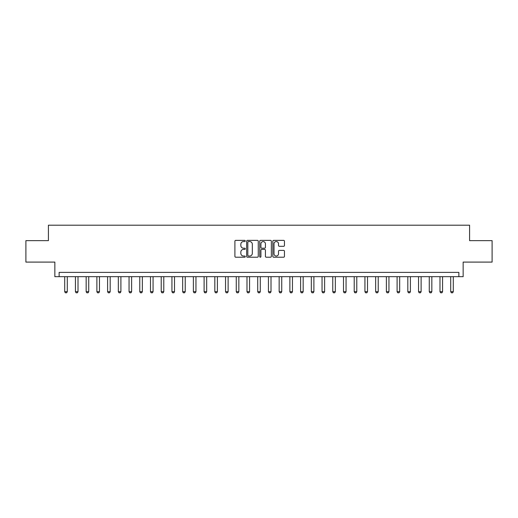 <?xml version="1.0" encoding="UTF-8"?>
<svg xmlns="http://www.w3.org/2000/svg" width="518" height="518" viewBox="0 0 518 518"><rect width="100%" height="100%" fill="white"/><g stroke="black" fill="none" stroke-linecap="round" stroke-linejoin="round"><path stroke-width="0.78" d="M245.273 240.961A0.589 0.589 0 0 0 244.684 240.371L235.742 240.371A0.842 0.842 0 0 0 234.9 241.213L234.9 256.371A0.842 0.842 0 0 0 235.742 257.213L244.684 257.213A0.589 0.589 0 0 0 245.273 256.624A0.589 0.589 0 0 0 244.684 256.034L243.531 256.034A2.694 2.694 0 0 1 240.838 253.341L240.838 252.078A2.694 2.694 0 0 1 243.531 249.385L244.684 249.385A0.589 0.589 0 0 0 245.273 248.795A0.589 0.589 0 0 0 244.684 248.206L243.531 248.206A2.694 2.694 0 0 1 240.838 245.506L240.838 244.243A2.694 2.694 0 0 1 243.531 241.55L244.684 241.55A0.589 0.589 0 0 0 245.273 240.961M283.605 246.309A0.842 0.842 0 0 0 284.447 245.467L284.447 241.213A0.842 0.842 0 0 0 283.605 240.371L273.672 240.371A0.842 0.842 0 0 0 272.831 241.213L272.831 256.371A0.842 0.842 0 0 0 273.672 257.213L283.605 257.213A0.842 0.842 0 0 0 284.447 256.371L284.447 251.236A0.842 0.842 0 0 0 283.605 250.395L279.357 250.395A0.842 0.842 0 0 0 278.516 251.236L278.516 253.781A2.253 2.253 0 0 1 276.262 256.034A2.253 2.253 0 0 1 274.009 253.781L274.009 243.803A2.253 2.253 0 0 1 276.262 241.55A2.253 2.253 0 0 1 278.516 243.803L278.516 245.467A0.842 0.842 0 0 0 279.357 246.309L283.605 246.309M458.864 276.67L463.15 276.67L463.15 262.089L492.1 262.089L492.1 240.643L469.586 240.643L469.586 225.201L48.414 225.201L48.414 240.643L25.9 240.643L25.9 262.089L54.85 262.089L54.85 276.67L458.864 276.67L458.864 272.384L59.136 272.384L59.136 276.67M258.262 241.213A0.842 0.842 0 0 0 257.42 240.371L247.487 240.371A0.842 0.842 0 0 0 246.646 241.213L246.646 256.371A0.842 0.842 0 0 0 247.487 257.213L257.42 257.213A0.842 0.842 0 0 0 258.262 256.371L258.262 241.213M260.58 240.371L270.513 240.371A0.842 0.842 0 0 1 271.354 241.213L271.354 256.371A0.842 0.842 0 0 1 270.513 257.213L266.265 257.213A0.842 0.842 0 0 1 265.423 256.371L265.423 250.226A0.842 0.842 0 0 0 264.575 249.385L261.758 249.385A0.842 0.842 0 0 0 260.917 250.226L260.917 256.624A0.589 0.589 0 0 1 260.327 257.213A0.589 0.589 0 0 1 259.738 256.624L259.738 241.213A0.842 0.842 0 0 1 260.58 240.371M248.413 241.55A0.589 0.589 0 0 0 247.824 242.139L247.824 255.445A0.589 0.589 0 0 0 248.413 256.034L249.631 256.034A2.694 2.694 0 0 0 252.324 253.341L252.324 244.243A2.694 2.694 0 0 0 249.631 241.55L248.413 241.55M265.423 243.849A2.253 2.253 0 0 0 263.17 241.595A2.253 2.253 0 0 0 260.917 243.849L260.917 247.358A0.842 0.842 0 0 0 261.758 248.206L264.575 248.206A0.842 0.842 0 0 0 265.423 247.358L265.423 243.849M64.711 276.67L64.711 291.679L67.288 291.679L67.288 276.67M67.288 291.679L66.647 292.799L65.359 292.799L64.711 291.679M75.434 276.67L75.434 291.679L78.011 291.679L78.011 276.67M78.011 291.679L77.363 292.799L76.081 292.799L75.434 291.679M86.156 276.67L86.156 291.679L88.733 291.679L88.733 276.67M88.733 291.679L88.086 292.799L86.804 292.799L86.156 291.679M96.879 276.67L96.879 291.679L99.456 291.679L99.456 276.67M99.456 291.679L98.808 292.799L97.526 292.799L96.879 291.679M107.602 276.67L107.602 291.679L110.179 291.679L110.179 276.67M110.179 291.679L109.531 292.799L108.249 292.799L107.602 291.679M118.324 276.67L118.324 291.679L120.901 291.679L120.901 276.67M120.901 291.679L120.254 292.799L118.972 292.799L118.324 291.679M129.047 276.67L129.047 291.679L131.624 291.679L131.624 276.67M131.624 291.679L130.976 292.799L129.688 292.799L129.047 291.679M139.769 276.67L139.769 291.679L142.34 291.679L142.34 276.67M142.34 291.679L141.699 292.799L140.41 292.799L139.769 291.679M150.492 276.67L150.492 291.679L153.063 291.679L153.063 276.67M153.063 291.679L152.422 292.799L151.133 292.799L150.492 291.679M161.215 276.67L161.215 291.679L163.785 291.679L163.785 276.67M163.785 291.679L163.144 292.799L161.856 292.799L161.215 291.679M171.937 276.67L171.937 291.679L174.508 291.679L174.508 276.67M174.508 291.679L173.867 292.799L172.578 292.799L171.937 291.679M182.66 276.67L182.66 291.679L185.23 291.679L185.23 276.67M185.23 291.679L184.589 292.799L183.301 292.799L182.66 291.679M193.382 276.67L193.382 291.679L195.953 291.679L195.953 276.67M195.953 291.679L195.312 292.799L194.023 292.799L193.382 291.679M204.105 276.67L204.105 291.679L206.676 291.679L206.676 276.67M206.676 291.679L206.034 292.799L204.746 292.799L204.105 291.679M214.828 276.67L214.828 291.679L217.398 291.679L217.398 276.67M217.398 291.679L216.757 292.799L215.469 292.799L214.828 291.679M225.544 276.67L225.544 291.679L228.121 291.679L228.121 276.67M228.121 291.679L227.48 292.799L226.191 292.799L225.544 291.679M236.266 276.67L236.266 291.679L238.843 291.679L238.843 276.67M238.843 291.679L238.196 292.799L236.914 292.799L236.266 291.679M246.989 276.67L246.989 291.679L249.566 291.679L249.566 276.67M249.566 291.679L248.918 292.799L247.636 292.799L246.989 291.679M257.711 276.67L257.711 291.679L260.289 291.679L260.289 276.67M260.289 291.679L259.641 292.799L258.359 292.799L257.711 291.679M268.434 276.67L268.434 291.679L271.011 291.679L271.011 276.67M271.011 291.679L270.364 292.799L269.082 292.799L268.434 291.679M279.157 276.67L279.157 291.679L281.734 291.679L281.734 276.67M281.734 291.679L281.086 292.799L279.804 292.799L279.157 291.679M289.879 276.67L289.879 291.679L292.456 291.679L292.456 276.67M292.456 291.679L291.809 292.799L290.52 292.799L289.879 291.679M300.602 276.67L300.602 291.679L303.172 291.679L303.172 276.67M303.172 291.679L302.531 292.799L301.243 292.799L300.602 291.679M311.324 276.67L311.324 291.679L313.895 291.679L313.895 276.67M313.895 291.679L313.254 292.799L311.965 292.799L311.324 291.679M322.047 276.67L322.047 291.679L324.618 291.679L324.618 276.67M324.618 291.679L323.977 292.799L322.688 292.799L322.047 291.679M332.77 276.67L332.77 291.679L335.34 291.679L335.34 276.67M335.34 291.679L334.699 292.799L333.411 292.799L332.77 291.679M343.492 276.67L343.492 291.679L346.063 291.679L346.063 276.67M346.063 291.679L345.422 292.799L344.133 292.799L343.492 291.679M354.215 276.67L354.215 291.679L356.785 291.679L356.785 276.67M356.785 291.679L356.144 292.799L354.856 292.799L354.215 291.679M364.937 276.67L364.937 291.679L367.508 291.679L367.508 276.67M367.508 291.679L366.867 292.799L365.579 292.799L364.937 291.679M375.66 276.67L375.66 291.679L378.231 291.679L378.231 276.67M378.231 291.679L377.59 292.799L376.301 292.799L375.66 291.679M386.376 276.67L386.376 291.679L388.953 291.679L388.953 276.67M388.953 291.679L388.312 292.799L387.024 292.799L386.376 291.679M397.099 276.67L397.099 291.679L399.676 291.679L399.676 276.67M399.676 291.679L399.028 292.799L397.746 292.799L397.099 291.679M407.821 276.67L407.821 291.679L410.398 291.679L410.398 276.67M410.398 291.679L409.751 292.799L408.469 292.799L407.821 291.679M418.544 276.67L418.544 291.679L421.121 291.679L421.121 276.67M421.121 291.679L420.474 292.799L419.191 292.799L418.544 291.679M429.267 276.67L429.267 291.679L431.844 291.679L431.844 276.67M431.844 291.679L431.196 292.799L429.914 292.799L429.267 291.679M439.989 276.67L439.989 291.679L442.566 291.679L442.566 276.67M442.566 291.679L441.919 292.799L440.637 292.799L439.989 291.679M450.712 276.67L450.712 291.679L453.289 291.679L453.289 276.67M453.289 291.679L452.641 292.799L451.353 292.799L450.712 291.679"/></g></svg>

